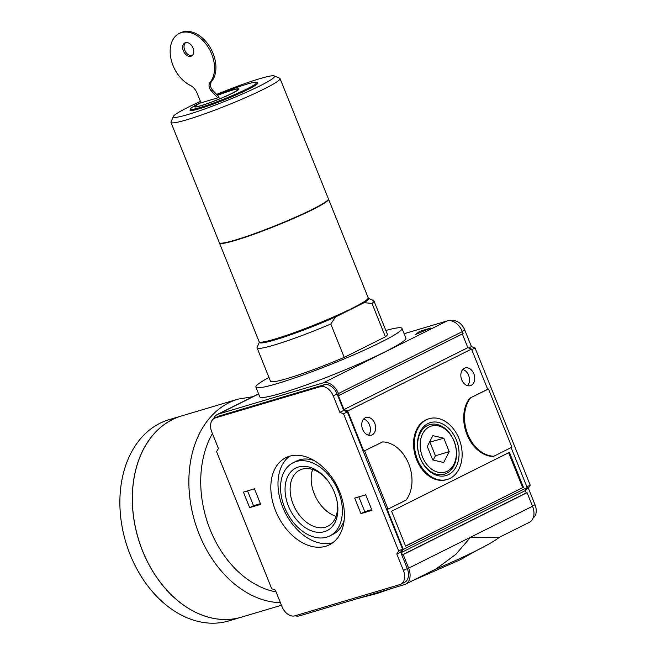 <?xml version="1.0" encoding="UTF-8"?>
<svg xmlns="http://www.w3.org/2000/svg" width="656" height="656" viewBox="0 0 656 656"><rect width="100%" height="100%" fill="white"/><g stroke="black" fill="none" stroke-linecap="round" stroke-linejoin="round"><path stroke-width="0.98" d="M179.211 33.489A29.389 19.992 -116.6 0 1 208.206 47.232A29.389 19.992 -116.6 0 1 209.953 82.541A5.879 4.002 -116.6 0 0 211.216 90.807L212.593 90.118A5.879 4.002 -116.6 0 1 211.33 81.852A29.389 19.992 -116.6 0 0 209.584 46.543A29.389 19.992 -116.6 0 0 180.589 32.8L179.211 33.489A29.389 19.992 -116.6 0 0 170.962 58.778A29.389 19.992 -116.6 0 0 190.273 85.354A11.759 7.995 -116.6 0 1 197.169 93.291L201.007 102.828L217.735 97.842L211.216 90.807M193.028 48.019A7.347 5.002 -116.6 0 0 184.918 42.886A7.347 5.002 -116.6 0 0 183.729 51.693A7.347 5.002 -116.6 0 0 191.486 56.031A7.347 5.002 -116.6 0 0 193.028 48.019M217.735 97.842L219.112 97.162L212.593 90.118M185.64 42.615A7.347 5.002 -116.6 0 0 185.107 51.004A7.347 5.002 -116.6 0 0 192.134 55.604M217.431 95.341A23.936 2.083 158.1 0 1 238.923 89.142A23.936 2.083 158.1 0 1 232.462 93.185A23.936 2.083 158.1 0 1 209.518 102.869A23.936 2.083 158.1 0 1 194.684 106.928A23.936 2.083 158.1 0 1 200.908 102.59M195.07 106.994A23.509 2.05 158.1 0 1 195.094 106.821L195.324 106.28A23.091 2.009 158.1 0 1 200.949 102.689M217.48 95.399A23.091 2.009 158.1 0 1 238.013 89.126L238.554 89.347A23.509 2.05 158.1 0 1 238.694 89.462M238.013 89.126A23.091 2.009 158.1 0 1 231.912 93.349A23.091 2.009 158.1 0 1 208.026 103.32A23.091 2.009 158.1 0 1 195.324 106.28M339.8 314.158A50.381 4.387 158.1 0 1 290.911 333.806M328.443 199.022A58.778 5.125 158.1 0 1 328.541 199.178L368.188 297.808A58.778 5.125 158.1 0 1 352.288 308.238A58.778 5.125 158.1 0 1 293.683 332.822A58.778 5.125 158.1 0 1 259.112 341.661L219.457 243.023A58.778 5.125 158.1 0 1 219.424 242.851M328.541 199.178A58.778 5.125 158.1 0 1 312.633 209.6A58.778 5.125 158.1 0 1 254.036 234.192A58.778 5.125 158.1 0 1 219.457 243.023M216.603 94.448A54.579 4.756 158.1 0 1 274.241 75.924L279.669 78.212A58.778 5.125 158.1 0 1 280.046 78.548L328.41 198.85A58.778 5.125 158.1 0 1 312.502 209.272A58.778 5.125 158.1 0 1 253.905 233.864A58.778 5.125 158.1 0 1 219.334 242.695L170.97 122.393A58.778 5.125 158.1 0 1 171.011 121.893L173.34 116.481A54.579 4.756 158.1 0 1 200.441 101.418M280.046 78.548A58.778 5.125 158.1 0 1 264.147 88.97A58.778 5.125 158.1 0 1 205.541 113.562A58.778 5.125 158.1 0 1 170.97 122.393M274.241 75.924A54.579 4.756 158.1 0 1 259.825 85.911A54.579 4.756 158.1 0 1 203.36 109.47A54.579 4.756 158.1 0 1 173.34 116.481M217.193 95.087A35.686 3.108 158.1 0 1 256.521 82.303L257.603 82.754A36.531 3.182 158.1 0 1 247.96 89.446A36.531 3.182 158.1 0 1 210.166 105.214A36.531 3.182 158.1 0 1 190.084 109.905L190.543 108.822A35.686 3.108 158.1 0 1 200.859 102.459M256.521 82.303A35.686 3.108 158.1 0 1 247.091 88.831A35.686 3.108 158.1 0 1 210.174 104.238A35.686 3.108 158.1 0 1 190.543 108.822M385.835 330.452A78.72 6.863 158.1 0 1 401.98 328.402L405.884 338.102A78.72 6.863 158.1 0 1 384.588 352.067A78.72 6.863 158.1 0 1 306.098 384.998A78.72 6.863 158.1 0 1 259.792 396.831L255.897 387.13A78.72 6.863 158.1 0 1 268.968 377.438M401.98 328.402A78.72 6.863 158.1 0 1 380.685 342.366A78.72 6.863 158.1 0 1 302.203 375.298A78.72 6.863 158.1 0 1 255.897 387.13M257.086 347.877A62.976 5.486 158.1 0 0 330.796 324.007L344.22 357.381A62.976 5.486 158.1 0 1 270.502 381.259L257.086 347.877A62.976 5.486 158.1 0 1 257.136 347.344L259.448 341.973A58.778 5.125 158.1 0 0 335.536 316.979L364.146 302.687L372.001 303.416L385.416 336.79A62.976 5.486 158.1 0 0 387.376 334.273L373.953 300.899A62.976 5.486 158.1 0 1 372.001 303.416M344.22 357.381L385.416 336.79M330.796 324.007L335.536 316.979M364.146 302.687A58.778 5.125 158.1 0 0 368.164 298.267L373.551 300.546A62.976 5.486 158.1 0 1 373.953 300.899M427.294 446.474L432.853 435.625L443.817 438.216L449.221 451.656L443.661 462.513L432.698 459.913L427.294 446.474M454.009 441.193A24.026 17.482 73.4 0 0 422.653 433.772A24.026 17.482 73.4 0 0 438.11 472.238A24.026 17.482 73.4 0 0 454.009 441.193M456.363 440.012A27.618 20.098 73.4 0 0 420.316 431.484A27.618 20.098 73.4 0 0 438.093 475.698A27.618 20.098 73.4 0 0 456.363 440.012M420.143 457.88A25.822 18.794 -106.6 0 1 427.482 425.547A25.822 18.794 -106.6 0 1 454.009 440.955A25.822 18.794 -106.6 0 1 446.67 473.288A25.822 18.794 -106.6 0 1 420.143 457.88M415.625 334.462L430.68 328.049L419.643 331.337L415.625 334.462M420.127 332.543L419.643 331.337M363.793 451.164L382.645 441.906L363.793 451.164L347.639 410.984L343.982 409.565L338.414 395.716L463.111 333.551L462.332 331.608A14.694 9.996 -116.6 0 0 447.212 320.907L404.121 333.732M339.242 395.47L338.455 393.526A14.694 9.996 -116.6 0 0 323.342 382.817L218.464 414.034A14.694 9.996 -116.6 0 0 217.357 414.469A14.694 9.996 -116.6 0 0 213.651 418.749M533.156 517.986A12.595 8.569 -116.6 0 0 535.009 504.735L528.375 488.236L530.237 485.178L475.1 348.008L471.434 346.589L464.809 330.099A12.595 8.569 -116.6 0 0 451.845 320.915L451.754 320.948M339.628 491.721A48.7 33.128 -116.6 0 0 285.836 457.683A48.7 33.128 -116.6 0 0 277.972 516.067A48.7 33.128 -116.6 0 0 329.386 544.816A48.7 33.128 -116.6 0 0 339.628 491.721M218.423 448.499L216.562 451.558L271.707 588.727L275.364 590.146L281.998 606.636A12.595 8.569 -116.6 0 0 294.954 615.82L399.832 584.603A12.595 8.569 -116.6 0 0 400.783 584.234A12.595 8.569 -116.6 0 0 403.424 570.499L396.798 554.008L398.659 550.942L343.514 413.772L339.857 412.353L333.223 395.863A12.595 8.569 -116.6 0 0 320.267 386.687L215.389 417.897A12.595 8.569 -116.6 0 0 214.438 418.274A12.595 8.569 -116.6 0 0 211.79 432.001L218.423 448.499M260.694 504.349L249.649 507.637L243.409 492.115L254.454 488.827L260.694 504.349M360.939 513.623L354.699 498.101L365.745 494.813L371.985 510.335L360.939 513.623L364.793 511.696L371.698 509.638M493.87 456.223L493.041 456.469A33.587 24.444 -106.6 0 1 466.982 434.543A33.587 24.444 -106.6 0 1 469.639 398.258L488.49 389L511.893 447.212L493.87 456.223A33.587 24.444 -106.6 0 1 467.81 434.297A33.587 24.444 -106.6 0 1 470.467 398.012M347.639 410.984L471.516 349.074L487.662 389.246L469.639 398.258M295.052 615.787A14.694 9.996 -116.6 0 0 299.587 615.828L404.465 584.619A14.694 9.996 -116.6 0 0 405.572 584.184A14.694 9.996 -116.6 0 0 408.663 568.162L403.202 554.582L402.374 554.828L401.439 552.5L403.292 549.433L387.196 509.376L388.024 509.13L364.621 450.918M403.292 549.433L527.17 487.523L511.122 447.597M447.302 479.446L446.474 479.692A31.701 23.067 -106.6 0 1 416.642 459.7A31.701 23.067 -106.6 0 1 428.384 418.93L429.213 418.684A31.701 23.067 73.4 0 0 416.142 455.649A31.701 23.067 73.4 0 0 447.302 479.446A31.701 23.067 73.4 0 0 459.036 438.675A31.701 23.067 73.4 0 0 429.213 418.684M374.748 423.317A9.233 6.724 73.4 0 0 366.056 417.495A9.233 6.724 73.4 0 0 362.243 428.261A9.233 6.724 73.4 0 0 371.329 435.199A9.233 6.724 73.4 0 0 374.748 423.317M473.845 373.789A9.233 6.724 73.4 0 0 465.153 367.959A9.233 6.724 73.4 0 0 461.348 378.733A9.233 6.724 73.4 0 0 470.426 385.662A9.233 6.724 73.4 0 0 473.845 373.789M523.439 487.285L509.4 452.361L391.583 511.245L405.621 546.177L523.439 487.285L405.564 546.038M532.533 506.252A14.694 9.996 -116.6 0 1 529.449 522.266L498.806 537.584L470.598 537.207L532.533 506.252L527.071 492.664L526.243 492.91L525.308 490.581L527.17 487.523M405.572 584.184L436.215 568.867L455.986 554.213L470.598 537.207L408.663 568.162M215.389 417.897L219.243 415.97A12.595 8.569 -116.6 0 0 218.292 416.347L214.438 418.274M219.243 415.97L324.121 384.76A12.595 8.569 -116.6 0 1 337.077 393.936L343.711 410.426L347.368 411.853L402.513 549.015L400.652 552.081L407.278 568.572A12.595 8.569 -116.6 0 1 404.637 582.307L400.783 584.234M487.662 389.246L488.49 389M471.516 349.074L467.851 347.655L462.341 333.937M499.224 537.371A94.472 8.233 158.1 0 1 434.723 569.613M403.202 554.582L527.071 492.664M402.374 554.828L526.243 492.91M401.439 552.5L525.308 490.581M343.982 409.565L467.851 347.655M468.671 347.967L471.434 346.589M471.754 349.681L475.1 348.008M526.899 486.842L530.237 485.178M526.022 489.417L528.375 488.236M396.798 554.008L400.652 552.081M398.659 550.942L402.513 549.015M343.514 413.772L347.368 411.853M339.857 412.353L343.711 410.426M382.645 441.906A33.587 24.444 -106.6 0 1 408.704 463.833A33.587 24.444 -106.6 0 1 406.048 500.118L388.024 509.13M368.475 435.215A9.233 6.724 73.4 0 0 369.5 424.875A9.233 6.724 73.4 0 0 363.662 419.036M467.572 385.679A9.233 6.724 73.4 0 0 468.605 375.347A9.233 6.724 73.4 0 0 462.759 369.508M508.63 452.747L522.611 487.531M312.633 469.458A31.381 21.353 -116.6 0 0 336.052 516.321M325.868 478.339A31.381 21.353 -116.6 0 0 299.792 470.073A31.381 21.353 -116.6 0 0 294.724 507.695A31.381 21.353 -116.6 0 0 327.852 526.219A31.381 21.353 -116.6 0 0 336.897 500.405M334.453 492.484A34.981 23.796 -116.6 0 0 325.392 477.798A34.981 23.796 -116.6 0 0 286.131 480.873A34.981 23.796 -116.6 0 0 311.01 530.663A34.981 23.796 -116.6 0 0 337.036 501.102A34.981 23.796 -116.6 0 0 334.453 492.484M338.373 491.319A40.934 27.847 -116.6 0 0 293.158 462.71A40.934 27.847 -116.6 0 0 286.557 511.778A40.934 27.847 -116.6 0 0 329.763 535.944A40.934 27.847 -116.6 0 0 338.373 491.319M314.281 460.619A40.934 27.847 -116.6 0 0 296.463 461.053L293.158 462.71M329.763 535.944L333.068 534.287A40.934 27.847 -116.6 0 0 344.113 520.306M289.575 456.215A48.7 33.128 -116.6 0 0 285.13 512.484A48.7 33.128 -116.6 0 0 332.805 542.709M249.649 507.637L253.503 505.71L260.407 503.652M247.542 490.885L253.503 505.71M358.832 496.871L364.793 511.696M429.483 442.201L443.817 438.216M430.016 442.324L435.42 455.764L449.221 451.656M435.42 455.764L433.231 460.036M241.342 617.189A104.968 76.391 73.4 0 1 138.178 538.371A104.968 76.391 73.4 0 1 181.458 415.978A104.968 76.391 73.4 0 0 181.458 415.978L169.035 419.676A104.968 76.391 73.4 0 0 125.763 542.069A104.968 76.391 73.4 0 0 228.919 620.879L241.342 617.189A104.968 76.391 73.4 0 0 241.367 617.181M280.399 602.667A104.968 76.391 73.4 0 1 191.798 509.819A104.968 76.391 73.4 0 1 238.03 399.143L181.515 415.961A104.968 76.391 73.4 0 0 138.236 538.355A104.968 76.391 73.4 0 0 241.392 617.173L281.44 605.25M209.953 82.541L211.33 81.852M218.464 414.034L258.636 393.953M323.342 382.817L447.212 320.907M338.455 393.526L462.332 331.608M462.234 331.378L464.809 330.099M532.442 506.014L535.009 504.735M403.424 570.499L407.278 568.572M333.223 395.863L337.077 393.936M320.267 386.687L324.121 384.76M212.421 433.567A96.571 70.282 73.4 0 0 210.182 529.745A96.571 70.282 73.4 0 0 276.061 591.884M356.544 598.879L376.995 593.508L393.157 587.989M412.821 580.56L460.069 559.863L476.051 550.794M258.603 393.854L217.357 414.469M238.03 399.143L252.921 396.691"/></g></svg>
